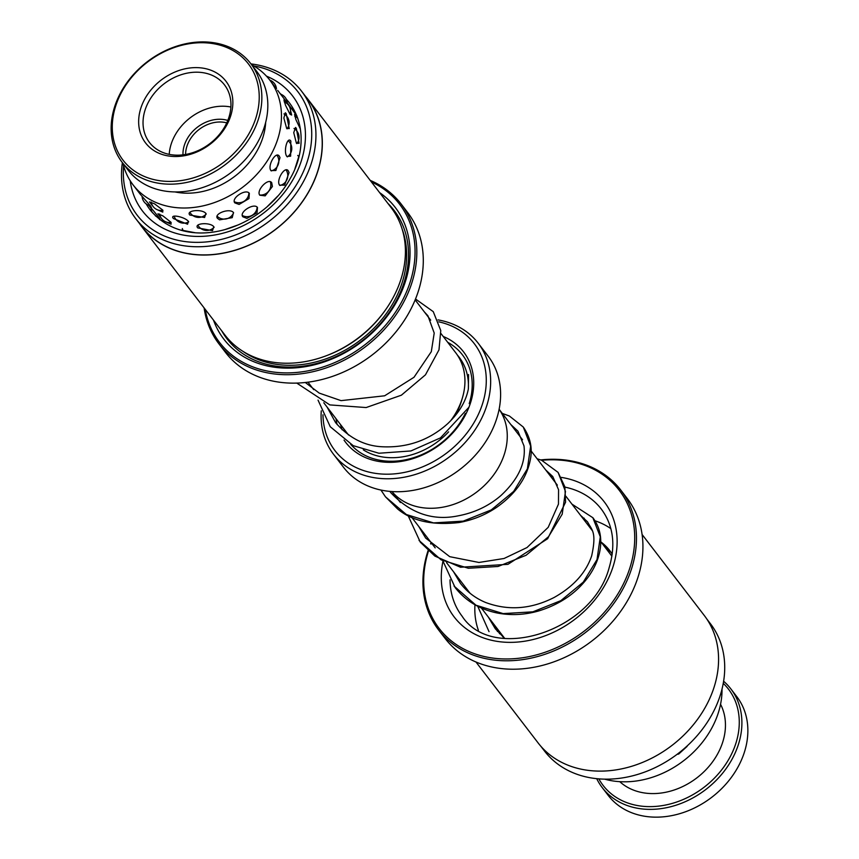 <?xml version="1.0" encoding="UTF-8"?>
<svg xmlns="http://www.w3.org/2000/svg" width="859" height="859" viewBox="0 0 859 859"><rect width="100%" height="100%" fill="white"/><g stroke="black" fill="none" stroke-linecap="round" stroke-linejoin="round"><path stroke-width="1.29" d="M499.122 409.281A67.593 53.838 142.5 0 1 504.448 453.885A67.593 53.838 142.5 0 1 453.251 504.501A67.593 53.838 142.5 0 1 391.962 491.563L400.38 502.515M450.47 420.996A67.55 53.806 -37.5 0 0 462.121 398.812A67.55 53.806 -37.5 0 0 455.721 352.759L441.011 333.593M336.03 418.72A74.303 59.185 -37.5 0 0 337.147 424.539M344.029 440.087A74.303 59.185 -37.5 0 0 411.515 459.071A74.303 59.185 -37.5 0 0 470.614 402.538A74.303 59.185 -37.5 0 0 443.19 336.438M340.529 424.571A71.608 57.038 -37.5 0 0 342.107 429.779M350.708 444.339A71.608 57.038 -37.5 0 0 465.353 413.329M333.539 454.293L343.493 467.253A91.194 72.639 -37.5 0 0 426.3 487.107A91.194 72.639 -37.5 0 0 496.792 418.344A91.194 72.639 -37.5 0 0 488.159 356.174L478.205 343.224A91.194 72.639 142.5 0 1 486.849 405.384A91.194 72.639 142.5 0 1 416.347 474.147A91.194 72.639 142.5 0 1 333.539 454.293A91.194 72.639 142.5 0 1 321.277 410.827M322.984 414.8A87.822 69.944 -37.5 0 0 392.917 473.985A87.822 69.944 -37.5 0 0 482.608 403.526A87.822 69.944 -37.5 0 0 438.756 321.824M438.015 319.892A91.194 72.639 142.5 0 1 478.205 343.224M469.207 403.644A71.608 57.038 -37.5 0 0 447.689 342.29M602.245 787.617L608.204 795.391A81.057 64.565 -37.5 0 0 688.381 810.671A81.057 64.565 -37.5 0 0 747.287 739.374A81.057 64.565 -37.5 0 0 736.807 696.66L730.837 688.886A81.057 64.565 142.5 0 1 741.317 731.6A81.057 64.565 142.5 0 1 682.411 802.897A81.057 64.565 142.5 0 1 602.245 787.617A81.057 64.565 142.5 0 1 596.715 778.673M598.841 778.866A79.039 62.954 -37.5 0 0 676.785 801.984A79.039 62.954 -37.5 0 0 738.708 730.794A79.039 62.954 -37.5 0 0 723.257 683.345M723.611 681.241A81.057 64.565 142.5 0 1 730.837 688.886M720.551 704.273A64.178 51.121 142.5 0 1 724.996 732.008A64.178 51.121 142.5 0 1 682.422 786.683A64.178 51.121 142.5 0 1 619.758 781.658M182.988 154.845A32.427 25.824 142.5 0 1 184.32 145.343A32.427 25.824 142.5 0 1 227.796 120.443M226.755 122.858A30.398 24.213 -37.5 0 0 186.865 146.459A30.398 24.213 -37.5 0 0 185.598 154.459M255.928 117.812A79.039 62.954 -37.5 0 0 207.545 42.95A79.039 62.954 -37.5 0 0 115.578 106.323A79.039 62.954 -37.5 0 0 163.962 181.185A79.039 62.954 -37.5 0 0 255.928 117.812M114.526 107.15A81.057 64.565 142.5 0 1 177.19 46.021A81.057 64.565 142.5 0 1 250.796 63.673A81.057 64.565 142.5 0 1 258.473 118.929A81.057 64.565 142.5 0 1 195.809 180.046A81.057 64.565 142.5 0 1 122.203 162.405A81.057 64.565 142.5 0 1 114.526 107.15M122.203 162.405L128.174 170.179A81.057 64.565 -37.5 0 0 201.779 187.82A81.057 64.565 -37.5 0 0 264.443 126.703A81.057 64.565 -37.5 0 0 256.766 71.447L250.796 63.673M230.738 115.75A50.66 40.352 142.5 0 1 171.779 156.37A50.66 40.352 142.5 0 1 140.769 108.384A50.66 40.352 142.5 0 1 199.718 67.764A50.66 40.352 142.5 0 1 230.738 115.75M145.01 110.253A47.288 37.667 -37.5 0 0 149.487 142.487A47.288 37.667 -37.5 0 0 192.427 152.773A47.288 37.667 -37.5 0 0 228.988 117.125A47.288 37.667 -37.5 0 0 224.5 84.891A47.288 37.667 -37.5 0 0 181.56 74.593A47.288 37.667 -37.5 0 0 145.01 110.253M230.888 107.021A47.288 37.667 -37.5 0 0 171.124 144.258A47.288 37.667 -37.5 0 0 169.223 154.373M608.419 551.156L606.239 548.096L611.136 552.498M499.605 633.759L496.416 627.607M639.869 773.734L643.509 772.499M677.15 754.288L678.653 754.073L687.103 746.396M497.554 631.537A69.235 55.148 142.5 0 1 493.946 624.386M722.022 689.047A86.125 68.602 142.5 0 1 716.052 719.08A86.125 68.602 142.5 0 1 604.672 779.156M582.563 517.956A86.125 68.602 142.5 0 1 584.206 518.202M595.029 520.801A86.125 68.602 142.5 0 1 610.835 528.618M478.399 630.302A86.125 68.602 142.5 0 1 474.963 604.768M601.107 542.115A69.235 55.148 142.5 0 1 609.815 550.683A69.235 55.148 142.5 0 1 612.22 554.141M251.569 64.683A86.125 68.602 142.5 0 1 269.705 79.984L276.458 88.874M277.693 90.388L287.346 102.983M287.926 103.714L296.946 115.997M157.272 209.736L162.78 212.109L162.759 210.101L154.577 203.841L149.466 201.929L152.719 205.977M165.948 221.901L171.081 224.231L170.984 222.277L162.974 215.931L157.938 213.762L160.912 217.563M205.892 213.44C202.166 208.694 185.533 210.348 189.818 215.051L204.592 217.51L205.892 213.44M213.784 226.69C210.047 221.944 193.458 223.2 197.753 227.914L212.506 230.652L213.784 226.69M249.325 193.318C245.803 188.336 230.803 198.225 234.818 202.874L239.103 204.442L248.97 198.601L249.325 193.318M257.496 207.502C253.985 202.531 238.802 212.109 242.818 216.769L246.93 218.369L257.045 212.828L257.496 207.502M279.25 156.102C275.814 150.84 267.203 165.819 270.918 170.587L275.879 170.512L280.013 157.648L279.25 156.102M288.27 170.812C284.823 165.572 275.857 180.422 279.583 185.168L284.63 185.136L289.064 172.552L288.27 170.812M286.187 113.613L285.338 112.754L283.857 118.048L286.67 128.41L289.258 128.592L286.187 113.613M296.312 128.27L295.507 127.465L293.746 132.683L296.398 143.163L299.082 143.292L296.312 128.27M148.983 205.376L151.42 207.588L150.679 206.139L141.52 195.712M157.852 217.069L160.085 219.27L159.291 217.853L150.465 207.159M173.443 218.573L187.573 224.22L188.346 221.3C184.46 216.608 169.051 213.794 173.443 218.573L172.97 217.799M217.52 218.379L219.582 219.85L232.231 217.66L233.465 212.56C229.847 207.695 213.376 213.719 217.52 218.379M259.783 195.208L265.173 195.863L272.41 186.5L271.691 182.677C268.223 177.555 255.928 190.515 259.783 195.208M290.9 141.144C287.443 135.743 283.223 151.538 286.809 156.402L290.621 156.209L290.825 141.048M286.369 103.059L283.91 99.977L285.542 105.303L290.02 114.279L291.641 115.042L290.535 110.467M297.171 117.694L294.583 114.408L295.958 119.777L300.306 128.882M265.689 122.322A69.235 55.148 142.5 0 1 175.011 191.933M269.705 79.984A86.125 68.602 142.5 0 1 280.678 105.904A86.125 68.602 142.5 0 1 228.462 196.357A86.125 68.602 142.5 0 1 133.081 184.889A86.125 68.602 142.5 0 1 122.977 163.414M299.308 155.007L294.948 168.665M277.758 196.088L267.46 206.407M238.662 224.736L224.951 229.578M194.961 232.692L181.077 230.062M135.776 218.691L142.046 226.851A104.573 83.291 -37.5 0 0 309.09 190.945A104.573 83.291 -37.5 0 0 307.93 99.483L301.659 91.322A104.573 83.291 142.5 0 1 302.819 182.774A104.573 83.291 142.5 0 1 135.776 218.691A104.573 83.291 142.5 0 1 122.375 162.63M308.037 99.397L391.113 207.599A104.701 83.398 142.5 0 1 392.273 299.179A104.701 83.398 142.5 0 1 225.015 335.128L141.939 226.926A104.701 83.398 -37.5 0 0 309.197 190.977A104.701 83.398 -37.5 0 0 308.037 99.397A104.701 83.398 -37.5 0 0 305.353 96.122M379.603 192.609A108.084 86.093 142.5 0 1 396.482 302.014A108.084 86.093 142.5 0 1 298.148 367.631A108.084 86.093 142.5 0 1 213.504 320.139M387.817 203.315A105.378 83.935 142.5 0 1 395.301 302.593A105.378 83.935 142.5 0 1 306.137 365.698A105.378 83.935 142.5 0 1 221.719 330.844M205.269 309.423A113.485 90.399 -37.5 0 0 289.998 372.849A113.485 90.399 -37.5 0 0 400.82 303.452A113.485 90.399 -37.5 0 0 371.367 181.893M370.218 180.39A114.838 91.473 142.5 0 1 401.142 204.023A114.838 91.473 142.5 0 1 402.409 304.462A114.838 91.473 142.5 0 1 218.97 343.89A114.838 91.473 142.5 0 1 204.12 307.919M218.97 343.89L225.434 352.319A114.838 91.473 -37.5 0 0 408.873 312.88A114.838 91.473 -37.5 0 0 407.606 212.441L401.142 204.023M123.61 165.841A101.33 80.714 -37.5 0 0 189.506 242.055A101.33 80.714 -37.5 0 0 299.018 180.358A101.33 80.714 -37.5 0 0 253.759 65.918M139.469 223.49A104.701 83.398 -37.5 0 0 141.939 226.926M250.968 63.899A104.573 83.291 142.5 0 1 301.659 91.322M540.869 746.288L544.552 751.088A104.573 83.291 -37.5 0 0 639.515 773.852A104.573 83.291 -37.5 0 0 720.347 695.006A104.573 83.291 -37.5 0 0 710.436 623.72L706.753 618.92M438.616 629.969L445.08 638.387A114.838 91.473 -37.5 0 0 549.363 663.384A114.838 91.473 -37.5 0 0 638.13 576.797A114.838 91.473 -37.5 0 0 627.253 498.521L620.789 490.092A114.838 91.473 142.5 0 1 631.666 568.379A114.838 91.473 142.5 0 1 542.888 654.966A114.838 91.473 142.5 0 1 438.616 629.969A114.838 91.473 142.5 0 1 427.728 551.682A114.838 91.473 142.5 0 1 428.061 550.64M428.469 551.006A113.485 90.399 -37.5 0 0 428.437 551.134A113.485 90.399 -37.5 0 0 497.909 658.628A113.485 90.399 -37.5 0 0 629.969 567.638A113.485 90.399 -37.5 0 0 541.718 460.284M431.379 542.909A113.485 90.399 -37.5 0 0 430.928 544.048M430.584 543.693A114.838 91.473 142.5 0 1 431.068 542.501M540.751 459.919A114.838 91.473 142.5 0 1 620.789 490.092M642.092 534.491L704.273 615.474A104.701 83.398 142.5 0 1 714.194 686.856A104.701 83.398 142.5 0 1 633.255 765.798A104.701 83.398 142.5 0 1 538.174 743.003L475.993 662.021M454.11 417.044A64.178 51.121 -37.5 0 0 461.358 401.475A64.178 51.121 -37.5 0 0 462.217 398.501M363.293 449.826A67.55 53.806 -37.5 0 0 448.602 431.862M468.316 389.181A67.55 53.806 -37.5 0 0 457.385 355.089M477.733 606.271L489.039 631.666M592.807 517.601L600.291 536.789L597.026 559.542L583.304 582.101L560.895 600.624L532.859 611.833L503.159 613.605L475.983 605.219L454.014 586.031M537.111 458.76L541.589 460.241L558.103 472.407L565.469 491.434L562.205 514.176L548.482 536.746L526.073 555.268L498.048 566.478L468.348 568.25L441.161 559.875L419.031 540.461M502.29 413.404L509.387 416.014L523.292 427.052L530.647 446.089L527.383 468.831L513.661 491.402L491.251 509.924L463.216 521.134L433.516 522.895L406.339 514.52L385.487 496.835L380.945 490.049M383.597 312.526A101.33 80.714 142.5 0 1 328.321 354.971M402.173 229.203A103.359 82.324 142.5 0 1 393.669 302.057A103.359 82.324 142.5 0 1 243.033 351.395M266.462 76.14A94.576 75.334 142.5 0 1 293.585 178.565A94.576 75.334 142.5 0 1 199.696 236.429A94.576 75.334 142.5 0 1 130.203 180.755M146.202 203.927A87.822 69.944 -37.5 0 0 150.357 210.165C188.228 255.059 263.434 227.979 290.17 178.522C302.669 157.627 306.942 126.477 289.666 103.209A87.822 69.944 -37.5 0 0 286.358 99.279M281.215 94.393A87.822 69.944 -37.5 0 0 280.013 93.406M450.041 579.825A87.822 69.944 -37.5 0 0 462.035 616.107C492.239 663.051 592.635 631.709 609.214 567.466C615.882 544.67 613.262 525.225 601.343 509.14A87.822 69.944 -37.5 0 0 564.921 487.117M550.673 476.423A94.576 75.334 142.5 0 1 552.745 476.509L558.565 489.716L558.468 504.104L548.203 527.329L527.007 547.548L504.061 558.49L478.957 562.462L449.719 556.675L425.677 538.088L418.698 526.384M561.335 477.4A94.576 75.334 142.5 0 1 613.176 566.253A94.576 75.334 142.5 0 1 507.551 642.328A94.576 75.334 142.5 0 1 442.965 561.174M611.909 556.192L600.752 541.642M592.184 530.486L565.931 496.298M557.351 485.131L531.109 450.943M522.53 439.776L499.143 409.313M430.692 320.16L415.144 299.909M348.529 434.998L323.779 402.764M313.718 389.653L307.984 382.191M504.748 638.462L481.373 608.011M470.023 593.225L446.551 562.656M435.191 547.87L411.729 517.311M468.96 407.22L440.517 437.854L410.913 450.954L378.916 453.241L353.21 445.66L330.264 426.751L318.045 400.133M415.52 299.007L433.258 311.645L440.764 330.565L438.992 349.838L425.473 374.825L401.378 395.194L366.138 407.553L329.835 404.911L296.795 383.103M327.054 407.016L335.622 422.649C348.829 437.811 364.28 445.853 382.008 446.755C407.316 447.979 429.242 440.248 447.797 423.584C459.168 412.749 466.018 401.196 468.359 388.912L468.552 374.524M424.389 311.946L427.9 315.758L434.214 333.056L431.304 351.664L414.006 377.273L384.639 395.795L341.055 400.638L319.237 393.111L305.321 382.502M571.933 504.115L592.925 517.762C598.755 525.644 601.321 534.642 600.656 544.756C599.979 554.882 596.361 564.878 589.811 574.746C577.957 591.991 560.938 604.049 538.754 610.932C524.645 614.98 510.675 615.635 496.856 612.929C479.472 609.267 465.557 600.806 455.13 587.545L442.911 560.927M558.103 472.407L564.846 486.774L565.576 502.204L547.655 538.722L507.948 564.331L460.488 567.241L434.858 556.074L420.309 542.19L408.089 515.572M523.292 427.052C530.357 437.274 532.687 448.237 530.293 459.941C526.642 478.195 515.464 493.979 496.749 507.272C485.356 514.992 472.783 520.082 459.017 522.551C432.313 525.558 411.805 520.994 397.513 508.872L385.487 496.835L380.934 490.049M504.695 638.462L495.321 628.788L488.331 617.084M580.512 515.282L587.567 521.875C591.626 530.003 596.973 531.42 591.69 555.794C586.01 572.674 573.511 586.557 554.205 597.434C531.109 609.224 508.249 610.91 485.625 602.481C475.403 598.218 467.028 591.872 460.499 583.433L453.52 571.729M510.869 424.582L517.934 431.164L524.001 445.928C525.966 462.904 518.256 479.462 500.861 495.611C488.782 505.983 474.597 512.716 458.309 515.808C432.882 521.112 410.398 513.414 390.856 492.733L389.857 491.391M545.69 469.937L552.745 476.52M680.779 751.464A10.136 10.136 0 0 0 683.796 748.941M502.773 636.82A10.136 10.136 0 0 0 502.698 635.789M608.011 549.084A10.136 10.136 0 0 0 608.741 552.058M159.828 219.732L157.766 217.037M150.422 207.47L148.747 205.29M140.865 195.025L133.081 184.889M259.643 195.004A10.136 10.136 0 0 0 270.306 181.721M242.27 215.491A10.136 10.136 0 0 0 257.152 207.126M234.282 201.704A10.136 10.136 0 0 0 248.906 192.878M182.312 228.537A10.136 10.136 0 0 0 183.375 230.899M150.991 208.211A10.136 10.136 0 0 0 152.397 212.667M155.415 215.856A10.136 10.136 0 0 0 158.904 217.37M297.783 118.231A10.136 10.136 0 0 0 294.744 116.266M298.921 156.671A10.136 10.136 0 0 0 297.719 155.436M217.059 216.167A10.136 10.136 0 0 0 233.605 212.753M174.119 216.135A10.136 10.136 0 0 0 188.712 221.869M142.111 196.55A10.136 10.136 0 0 0 150.357 205.73M290.074 114.354A10.136 10.136 0 0 0 284.243 101.877M287.303 156.907A10.136 10.136 0 0 0 288.162 140.736M293.778 109.404A10.136 10.136 0 0 0 291.384 108.213M197.881 225.155A10.136 10.136 0 0 0 214.138 227.27M159.656 214.031A10.136 10.136 0 0 0 171.156 222.502M287.368 103.348A10.136 10.136 0 0 0 280.582 94.146M296.795 143.614A10.136 10.136 0 0 0 294.003 128.496M279.862 185.48A10.136 10.136 0 0 0 286.004 169.846M189.893 212.302A10.136 10.136 0 0 0 206.246 214.02M151.173 202.048A10.136 10.136 0 0 0 162.952 210.358M276.458 88.928A10.136 10.136 0 0 0 269.823 80.134M287.056 128.85A10.136 10.136 0 0 0 283.964 113.893M271.219 170.92A10.136 10.136 0 0 0 276.92 155.168"/></g></svg>
